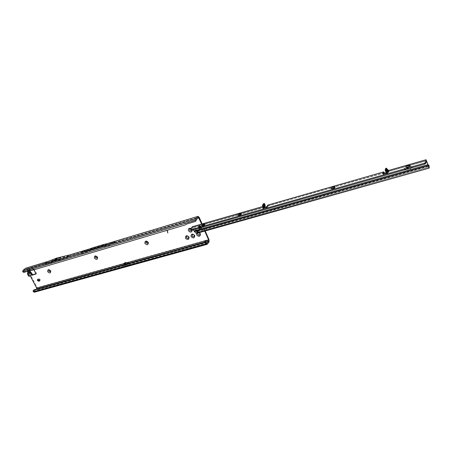 <?xml version="1.0" encoding="UTF-8"?>
<svg xmlns="http://www.w3.org/2000/svg" width="452" height="452" viewBox="0 0 452 452"><rect width="100%" height="100%" fill="white"/><g stroke="black" fill="none" stroke-linecap="round" stroke-linejoin="round"><path stroke-width="0.34" stroke-dasharray="2.26 1.69" d="M29.759 276.031L29.075 276.234L31.267 274.364L30.742 273.364L29.34 272.37L29.25 271.595L29.357 272.37L30.742 273.364L31.199 274.37L31.691 273.957L32.182 274.901L30.403 272.144M30.696 273.375L28.911 273.177L28.968 272.138C28.685 273.036 28.928 273.5 29.696 273.522L30.708 273.403L31.239 274.409M196.637 233.368C197.196 232.407 198.066 232.164 199.259 232.639M190.823 228.367L192.286 230.147M191.755 229.989L190.552 228.684M200.857 227.096C200.309 226.282 199.688 226.13 198.999 226.644L198.891 227.667C199.439 228.486 200.061 228.633 200.75 228.113L200.857 227.096M201.196 226.684C200.648 225.87 200.033 225.723 199.343 226.237L199.23 227.26C199.784 228.074 200.4 228.22 201.095 227.706L201.196 226.684M50.387 271.742L50.534 270.635L48.923 270.076M97.18 258.103L97.31 256.99L95.604 256.42M147.855 243.334L147.99 242.204L146.115 241.69M194.157 236.396L194.275 235.283C193.682 234.407 193.015 234.243 192.275 234.791L192.253 234.814M188.529 238.006L188.653 236.893C188.066 236.029 187.405 235.859 186.67 236.396L186.67 236.396M191.552 230.593L191.682 229.458C191.094 228.588 190.433 228.418 189.687 228.961L189.67 228.983M199.807 234.791L199.948 233.656C199.349 232.774 198.677 232.61 197.925 233.17L197.908 233.198M204.75 231.096L201.654 224.068M47.855 262.465L68.919 256.126L66.19 258.685L44.901 265.03L47.805 262.369L26.193 268.917L26.798 269.29L30.165 275.692M124.837 262.635L125.164 264.33L124.554 264.968L124.577 264.183L125.283 263.448L125.837 264.601L125.571 265.177L37.041 289.834L37.171 287.67L27.295 268.883L25.928 268.047M29.25 271.595L29.442 271.025L28.38 269.002L28.951 269.951L27.499 271.336M34.007 269.787L32.798 269.516L31.25 268.143L28.38 269.002L29.888 268.29L29.561 269.821L28.182 271.138M31.199 274.37L31.363 274.68L31.199 274.37L31.883 274.245M165.624 230.746L167.042 230.328M29.459 271.025L28.973 272.155L29.476 270.951L29.357 272.37L29.979 272.963L29.696 273.522M30.47 272.567L29.742 271.189L30.312 270.528M28.883 269.951L29.606 269.72M31.572 272.935L31.064 272.466M32.103 273.935L31.691 273.957M93.123 248.645L91.259 250.346L102.412 247.012L104.237 245.312L93.123 248.645L83.004 252.369L115.333 242.701L113.621 244.555L22.724 271.765M196.236 219.819L193.631 220.474L194.01 221.74L195.829 221.192M205.366 241.922L205.841 242.82L206.615 242.605L206.214 241.696M125.571 265.177L124.549 266.245L128.436 265.166L125.085 264.047L128.554 265.115L129.543 264.07L129.3 263.635L125.837 264.601M124.549 266.245L124.554 264.968L123.972 265.578L127.221 264.674L129.165 263.301M33.25 291.512L33.674 290.975L34.053 291.342L36.505 289.173M34.256 292.241L37.041 289.834M26.069 268.985L23.261 271.426L22.634 271.505M83.004 252.369L81.196 253.996L66.116 258.544L54.353 261.369L44.901 265.03M31.696 275.313L33.199 274.601M36.036 273.771L36.454 273.104L34.561 269.482L33.29 269.109L31.742 267.737L29.855 268.307M29.374 269.545L30.352 271.319M39.719 280.675L40.013 280.528C40.392 279.528 39.979 278.94 38.787 278.777L37.815 279.336M206.57 240.515L206.897 240.091L205.31 240.515M205.208 230.972L202.112 223.932M47.189 261.714L68.636 255.227M186.173 224.22L194.01 221.74M31.482 270.539L186.117 224.514M30.866 270.341L32.035 270.239M23.261 271.426L24.453 272.11L31.414 270.042M193.631 220.717L113.621 244.555L102.412 247.012M91.259 250.346L81.106 254.075M193.631 220.474L113.548 244.402M23.301 271.251L66.212 258.459M104.237 245.312L115.333 242.701M114.938 241.831L82.569 251.538M205.44 241.916L205.841 242.82L129.543 264.07M209.095 241.916L206.615 242.605C207.683 241.939 207.779 241.097 206.897 240.091L208.965 239.509M33.674 290.975L33.617 290.088M69.043 256.12L198.309 217.418M47.805 262.369L57.285 258.849L68.998 256.024M57.285 258.849L54.353 261.369M58.726 258.42L55.794 260.94M124.577 264.183L125.283 263.448M125.758 263.313L124.554 264.25M129.3 263.635L125.792 263.313M123.972 265.578L123.972 264.748M31.973 274.234L31.454 274.522M29.674 268.652L29.182 268.833L28.968 269.787M29.742 271.189L30.165 271.861M165.635 230.633L166.76 230.322M167.856 232.853L167.5 230.757L166.788 230.288M200.417 227.78L199.654 228.345L198.993 227.74L199.049 226.91L200.004 226.847L200.564 227.26L200.417 227.78L201.219 227.096C199.4 225.452 198.428 225.734 198.309 227.938C200.129 229.576 201.095 229.294 201.219 227.09L200.931 226.452L201.106 226.797L200.914 226.508L200.575 226.825L200.874 226.441L201.1 227.367L200.417 227.848L199.733 227.492L199.711 227.949L200.349 228.13L199.835 227.768M198.072 227.921C199.078 229.401 200.208 229.672 201.462 228.729L201.654 226.876C200.654 225.395 199.53 225.119 198.27 226.051L198.072 227.921L200.422 229.3L201.456 228.735L201.648 226.881C200.648 225.407 199.524 225.13 198.264 226.062L198.066 227.927M199.733 227.492L199.315 226.944L199.677 226.164L200.021 226.04L199.614 226.503L200.541 226.853L200.874 226.441L200.637 226.249L200.349 226.791L200.598 226.186L199.552 226.147L198.829 227.011L199.383 226.785L199.219 227.305L199.586 227.514L199.247 227.927L198.931 226.989L199.648 226.147L199.117 226.672M201.078 227.299L200.722 227.729M199.654 228.345L200.044 227.876L199.383 227.271L199.439 226.441L199.049 226.91L200.055 226.299L200.394 226.384L200.004 226.847M199.185 226.893L200.05 226.407L199.513 226.446L199.473 227.102L200.112 227.802L200.688 227.588L200.97 226.819L200.473 227.898M198.993 227.186L199.422 228.124L199.863 227.718L200.377 228.09L200.586 227.695M199.123 226.667L199.654 226.141L199.496 226.588M199.422 228.124L200.163 228.418L200.377 228.096L199.694 227.893L199.366 228.226L200.343 228.136L200.163 228.418L201.174 227M200.631 226.836L200.88 227.441L200.575 226.819M200.202 227.305L199.908 227.113L200.439 226.972L200.648 227.452L200.123 227.593L199.959 227.226M199.976 226.802L199.688 226.61L200.219 226.469L200.428 226.949L199.903 227.096L199.688 226.61M200.615 226.249L200.021 226.04L200.671 226.373M199.501 227.463L199.275 226.949L199.501 227.463M200.417 227.91L200.089 228.373L199.225 227.977M198.953 227.062L199.298 226.554M200.276 228.141L201.219 227.09L200.931 226.452M199.677 226.627L200.219 226.469L200.49 227.085M200.417 226.966L200.072 226.853M200.473 227.096L200.637 227.463L200.123 227.593M199.897 227.13L200.253 227.226M263.488 203.694L263.77 204.005L264.573 203.773M262.855 206.728L263.239 206.366L262.911 206.705L263.533 207.067L263.177 207.609M262.979 207.061L263.527 207.095L263.296 204.338L264.403 205.716C263.618 204.118 263.233 203.807 263.245 204.79L263.516 207.033L263.166 207.553M264.476 207.089L263.702 207.423L264.352 207.547M386.759 168.839L387.443 170.432L386.884 169.02M388.675 170.455L387.895 170.709L388.833 170.466M388.55 171.766L386.392 171.025L385.72 169.268L386.177 171.754C386.432 172.562 386.98 172.732 387.822 172.263L388.55 171.766L385.714 169.364M202.688 225.565L202.4 225.96L203.157 225.949L204.683 225.13L204.264 224.881M239.046 215.192L238.882 215.638L239.639 215.559L241.176 214.723L240.78 214.474M332.186 188.603L332.073 189.032L333.084 188.936L334.644 188.077L334.271 187.829M407.19 169.257L406.664 167.5L408.054 167.121L406.907 167.635L407.139 168.325L408.19 168.325L407.286 168.709L407.433 169.189L408.636 169.206L407.19 169.257L406.659 167.528L408.066 167.573L409.614 166.748L409.263 166.472M203.892 225.085L204.722 225.226L202.439 226.056L203.089 225.429M240.458 214.643L241.221 214.819L238.831 215.666L239.396 215.084M334.011 187.97L334.689 188.173L332.011 189.055L332.474 188.535M407.19 167.2L406.732 167.709L408.099 167.686L409.676 166.72L409.009 166.596M404.252 167.997L404.715 168.986L405.766 168.986L404.862 169.364L405.009 169.845L406.297 169.782L404.766 169.912L404.252 167.997M405.597 168.884L404.856 169.398L404.998 169.879L406.291 169.811L404.76 169.946L404.161 168.116L404.709 169.014L405.602 168.85M264.527 207.7L267.143 207.411L267.855 206.937L267.833 205.146M265.053 207.541L267.358 207.084L268.07 206.609L268.239 205.807L383.754 173.048M384.511 173.438L385.759 173.596L388.567 172.37L388.375 171.359L386.494 170.675L386.392 171.025M385.042 173.297L388.279 172.438L388.641 171.698L387.895 170.709M408.941 166.308L412.066 167.048L409.902 169.172L412.314 167.087L411.992 166.681L408.879 166.342L412.06 167.076L409.896 169.206L412.309 167.121L411.987 166.709L408.936 166.336M197.609 230.74L197.699 230.085L197.665 230.797M193.535 229.797L192.479 227.571L264.205 207.067L264.471 205.869L263.77 204.005M262.798 206.587L263.239 206.366M264.104 206.231L264.567 207.039M197.089 230.938L197.219 231.786L196.224 232.752L194.287 230.786L192.575 226.881L194.479 226.904L264.217 207.056M268.019 206.055L267.217 207.378L265.731 208.231L263.205 208.886L264.036 207.852M386.319 172.958L387.488 173.415L384.358 174.444L383.16 174.438L383.465 173.675M264.205 207.067L192.456 227.588L190.812 229.656M264.318 206.852L264.595 206.773L264.347 207.146M265.121 206.4L264.595 206.773M386.997 169.037L387.443 170.415M386.765 168.381L385.81 168.658L386.624 168.184M385.81 168.658L386.494 170.675M388.132 170.686L388.375 171.359M426.451 160.55L388.517 171.398L426.292 160.889M264.024 207.621L263.222 208.818L262.94 208.123M427.818 164.743L198.287 229.706L198.722 231.153L197.886 232.153L196.575 230.955M408.105 168.415L407.292 168.675L407.438 169.155L408.642 169.178L407.195 169.223M408.111 168.381L407.145 168.291L406.913 167.545L408.066 167.093L406.924 167.234M198.287 229.706L197.123 230.17L197.405 229.836L195.789 229.893L194.479 226.904M427.767 164.579L197.739 229.723L197.304 230.706L197.575 232.051L196.445 233.413M196.405 232.769L428.965 167.133L196.366 232.803M264.397 207.457L192.608 227.689M427.908 164.952L197.699 230.085L197.405 229.836L427.773 164.601M197.575 232.051L198.541 232.034L197.727 233.023L429.276 168.02M383.844 172.856L267.957 205.999L267.635 205.202M384.115 172.658L268.239 205.807L268.092 205.445M387.822 172.263L387.488 173.415L387.183 172.534M262.917 206.897L263.245 204.79M264.217 206.157L264.183 205.863L264.358 206.157M386.714 168.799L387.827 170.771M29.832 271.957L30.148 271.918M26.798 269.29L197.609 218.231M125.164 263.313L124.012 263.635M28.968 272.138L29.448 271.002L28.917 269.991M30.018 270.59L29.6 269.787M205.304 240.537L37.171 287.67M123.972 264.663L125.164 264.33M206.869 243.317L34.053 291.342M207.327 244.221L34.465 292.122M27.295 268.883L199.259 217.44M38.787 278.777L38.307 279.195M38.239 278.935L37.753 279.353M32.403 268.092L31.911 268.499M31.742 267.737L31.25 268.143M32.742 268.737L32.256 269.149M33.29 269.109L32.798 269.516M34.013 269.115L33.527 269.522M34.561 269.482L34.069 269.895M36.454 273.104L35.968 273.517M36.29 273.697L36.002 273.94M88.784 249.244L108.079 243.453M195.264 221.52L195.569 221.31M23.899 272.409L24.453 272.11M33.889 291.291L206.79 243.232M127.181 263.855L128.311 264.2M127.221 264.674L125.809 264.239M28.318 270.85L27.634 271.053M29.979 272.98L30.634 273.285M199.033 226.927L199.49 226.475M199.089 227.458L199.547 227.006M199.569 228.237L200.038 227.751M200.931 226.819L200.05 226.407M201.021 227.175L200.761 227.718L200.586 226.763L199.569 226.492M199.287 227.904L199.699 227.356M199.049 227.057L199.496 226.525M200.581 227.299L200.959 226.921L200.569 227.39M199.569 227.322L199.157 227.87M199.349 226.887L198.92 227.277M200.761 227.718L200.343 228.249M200.688 227.588L200.072 227.791M200.14 228.107L200.558 227.559M199.473 227.102L199.016 227.554M200.36 226.373L200.948 226.791L200.564 227.26M200.061 226.972L200.451 226.503L200.841 226.718L200.445 227.192M200.123 226.316L199.665 226.768L200.055 226.299L200.417 226.497M200.541 227.412L200.92 226.864M199.699 228.35L200.112 227.802M199.801 228.294L200.157 227.78M199.603 227.463L199.36 228.011M199.321 226.52L199.925 226.198M200.795 227.503L200.722 228.09L201.129 227.379L201.055 227.073L200.705 227.599M200.004 226.102L199.62 226.503L200.315 226.672M200.824 227.424L200.451 228.085M200.773 227.299L200.451 227.48M264.499 203.643L263.691 203.875M264.284 205.146L263.951 207.276M265.284 207.541L265.07 207.869M385.935 173.252L385.844 173.568M388.053 171.455L387.952 171.805M426.321 160.709L388.274 171.59M386.177 171.754L385.974 172.449M263.296 208.078L263.618 208.875M196.224 232.752L428.942 167.099M197.219 231.786L428.581 166.347M428.462 166.099L197.219 231.3M388.641 171.698L388.55 172.009M388.279 172.438L388.195 172.749M267.358 207.084L267.143 207.411M198.541 232.034L429.394 167.093M197.456 231.13L429.134 165.748M265.409 207.428L265.731 208.231M266.895 206.581L267.217 207.378M384.053 173.562L384.358 174.444M382.934 173.636L383.172 174.319M386.494 172.913L386.799 173.794M190.586 228.644L190.913 229.39M194.529 231.158L195.71 230.695M194.287 230.786L195.631 230.356M385.878 168.805L386.827 168.528M263.505 203.711L264.307 203.479M385.855 169.556L388.392 171.698M264.188 204.355L263.708 207.445M56.709 259.798L56.376 259.968M97.903 247.741L97.559 247.911M199.343 226.237L198.999 226.644M28.956 269.833L29.459 271.047M29.646 269.07L30.301 270.505M26.193 268.917L47.726 262.471M68.919 256.126L198.4 217.361M201.095 227.706L200.75 228.113M205.451 240.272L205.118 240.696M40.013 280.528L39.533 280.952M37.996 279.065L37.516 279.483M36.403 273.635L35.923 274.048M47.274 261.64L68.636 255.222M89.756 248.882L107.017 243.701M204.948 241.837L205.547 242.679M206.897 243.323L34.019 291.365M31.165 274.483L31.911 274.228M199.654 226.141L199.264 226.508M200.422 229.3L198.066 227.944L197.891 227.17M262.781 206.541L263.578 206.315L262.906 206.722L263.256 204.462M202.479 226.023L201.558 225.695M238.882 215.638L237.938 215.288M332.073 189.032L331.073 188.637M406.806 167.692L405.749 167.251M197.835 230.401L197.801 231.102M263.126 207.762L263.533 207.067L263.256 204.457M263.872 208.265L264.177 207.807M262.883 208.089L263.205 208.886M195.846 229.814L195.569 230.147M388.658 172.054L388.567 172.37M268.07 206.609L267.855 206.937M267.968 205.982L383.867 172.839M388.291 171.574L426.326 160.697M382.855 173.557L383.16 174.438M409.614 166.748L410.196 165.76M334.644 188.077L335.147 187.128M241.215 214.66L241.634 213.751M204.745 225.034L205.135 224.147M387.183 172.466L387.37 173.071M385.72 169.268L388.59 171.692M264.188 204.287L263.702 207.423"/><path stroke-width="0.68" d="M31.572 273.025L30.985 272.567L31.391 273.2L31.572 272.935M30.171 271.855L31.064 272.466L30.261 272.155L29.742 272.822L29.651 271.934C29.34 272.855 29.583 273.319 30.38 273.319L31.391 273.2L31.922 274.211L32.103 273.935L32.612 274.5M47.742 271.725C47.613 269.279 48.596 268.991 50.692 270.861C50.822 273.307 49.839 273.59 47.742 271.725M50.488 270.675L48.901 270.098L48.805 271.166L50.387 271.742L50.488 270.675M94.372 258.132C94.315 255.566 95.383 255.256 97.559 257.205C97.604 259.77 96.542 260.081 94.372 258.132M97.27 257.03L95.558 256.465L95.445 257.561L97.157 258.126L97.27 257.03M144.883 243.413C144.922 240.707 146.081 240.374 148.341 242.402C148.29 245.103 147.137 245.442 144.883 243.413M147.951 242.249L146.098 241.707L145.973 242.826L147.832 243.362L147.951 242.249M199.259 232.639L200.411 233.842C200.253 236.662 199.01 237.017 196.677 234.916L196.637 233.368M199.914 233.701C199.315 232.814 198.643 232.65 197.891 233.215L197.784 234.311C198.383 235.198 199.061 235.356 199.807 234.791L199.914 233.701M190.812 229.656L192.292 230.153C191.682 232.554 190.394 232.74 188.427 230.718C188.043 228.791 188.846 228.006 190.823 228.367M190.552 228.684L189.654 229L189.535 230.119C190.122 230.995 190.789 231.158 191.529 230.616L191.755 229.989M185.422 238.136C185.546 235.351 186.772 235 189.094 237.085C188.959 239.871 187.733 240.221 185.422 238.136M188.62 236.938C188.032 236.068 187.371 235.904 186.636 236.436L186.523 237.537C187.117 238.407 187.778 238.571 188.512 238.034L188.62 236.938M191.026 236.532C191.162 233.729 192.399 233.379 194.727 235.469C194.58 238.272 193.349 238.628 191.026 236.532M194.241 235.322C193.648 234.447 192.981 234.283 192.241 234.831L192.128 235.933C192.727 236.808 193.394 236.972 194.134 236.419L194.241 235.322M37.426 280.534L38.742 281.234L39.533 280.952C39.912 279.946 39.499 279.359 38.307 279.195L37.516 279.483L37.426 280.534M37.815 279.336L37.906 280.116L39.719 280.675M48.923 270.076L48.85 271.127L50.415 271.72M95.581 256.442L95.491 257.521L97.18 258.103M146.115 241.69L146.013 242.78L147.855 243.334M192.253 234.814L192.162 235.887C192.75 236.758 193.411 236.927 194.157 236.396M186.653 236.419L186.557 237.498C187.139 238.357 187.795 238.526 188.529 238.006M189.67 228.983L189.569 230.079C190.151 230.944 190.812 231.113 191.552 230.593M197.908 233.198L197.818 234.266C198.411 235.147 199.078 235.311 199.829 234.769M129.165 263.301L125.645 262.476L124.972 263.171L127.181 263.855M206.57 240.515L204.971 240.961L204.948 241.837L206.214 241.696C207.112 241.283 207.231 240.888 206.57 240.515L208.638 239.933L204.75 231.096M201.654 224.068L198.4 217.361L196.236 219.819L195.829 221.192L196.213 220.005M30.165 275.692L36.691 288.093L36.635 289.054L123.972 264.663M125.311 262.505L124.164 263.335L124.645 263.2L124.453 263.821L125.645 262.476M31.696 275.313L31.363 274.68L31.696 275.313L35.923 274.048L34.007 269.787M167.042 230.328L167.472 230.791L167.726 232.893L167.33 230.797L166.816 230.452L165.624 230.746M30.301 270.505L29.855 272.46L30.335 271.33M27.499 271.336L27.832 272.844L27.504 274.059L28.527 276.008L29.075 276.234M205.31 240.515L205.366 241.922M208.638 239.933L208.694 241.006L206.897 243.323L206.587 242.854L206.315 243.408L204.688 242.69L204.965 242.136L206.587 242.854M205.208 230.972L208.965 239.509L209.095 241.916L207.174 244.329L206.315 243.408M47.274 261.64L25.657 268.194L47.172 261.736L44.375 264.098L80.761 253.16L82.569 251.538L92.688 247.803L103.841 244.453L102.016 246.148L113.181 243.538L80.761 253.16M25.657 268.194L22.882 270.46L22.724 271.765L23.899 272.409L30.866 270.341L31.482 270.539L185.699 224.791L186.173 224.22L195.541 221.39M33.199 274.601L36.036 273.771M202.112 223.932L199.259 217.44L198.1 216.355L195.965 218.717L195.88 219.864L196.219 219.853M205.304 240.537L204.971 240.961L127.532 262.652M65.811 257.623L68.461 255.329M47.172 261.736L56.85 258.041L68.619 255.188M185.699 224.791L186.422 224.147M22.724 271.765L195.965 220.175L195.88 219.864M103.841 244.453L114.938 241.831L113.181 243.538M195.965 218.717L113.175 243.526M92.688 247.803L90.818 249.498L102.016 246.148M90.818 249.498L80.648 253.244M33.188 290.619L33.923 289.89L33.188 290.619L33.25 291.512L34.256 292.241L207.174 244.329M33.923 289.89L204.965 242.136M33.499 290.427L204.688 242.69M56.85 258.041L53.912 260.555L65.743 257.713M53.912 260.555L44.369 264.087M58.325 257.595L55.393 260.109M123.972 264.748L124.164 263.335M28.182 271.138L28.516 272.646L28.188 273.855L29.21 275.805L29.759 276.031L31.922 274.211M32.437 275.031L31.516 274.556M32.781 274.567L31.973 274.234M30.148 271.918L30.335 271.358M30.985 272.567L29.968 272.686L30.38 273.319M167.85 232.831L167.364 230.763L166.85 230.418L165.63 230.802M264.177 207.807L264.188 204.287L264.968 205.835L264.889 206.739L265.217 205.474L264.499 203.643L263.488 203.694M388.709 170.483L388.697 170.935L388.596 170.432M386.884 169.02L386.629 168.799L386.714 169.325L388.488 170.822L387.076 171.675L387.183 172.534L384.053 173.562L382.855 173.557L383.545 171.98L383.844 172.856L383.929 172.274L385.042 173.297M202.626 225.582L201.558 225.695C201.293 225.243 202.089 224.672 203.942 223.994L205.14 224.135L202.626 225.582M204.264 224.881L202.688 225.565M239.142 215.163L237.938 215.288C237.639 214.836 238.43 214.265 240.3 213.587L241.639 213.739L239.142 215.163M240.78 214.474L239.046 215.192M332.678 188.478L331.073 188.637C330.7 188.179 331.474 187.62 333.401 186.942C334.678 186.619 335.26 186.676 335.152 187.122L332.678 188.478M334.271 187.829L332.186 188.603M407.744 167.065L405.749 167.251C405.331 166.805 406.099 166.246 408.066 165.573C409.619 165.183 410.331 165.246 410.196 165.76L407.744 167.065M409.263 166.472L406.907 167.257M409.009 166.596L407.19 167.2M264.567 207.039L264.527 207.7M264.606 207.152L265.053 207.541M197.23 231.605L197.801 231.113L197.128 230.175L195.569 230.147L195.676 231.356L197.23 231.605M196.196 233.283L429.242 168.087L197.128 233.238L196.196 233.283L194.501 231.69L195.676 231.356L195.71 230.695L197.609 230.74M192.388 226.768L190.484 228.915L191.964 229.396L424.377 163.228L425.66 162.262L426.055 159.742L428.942 167.099L428.897 165.421L427.818 164.743M267.833 205.146L266.895 206.581L262.883 208.089L263.166 207.553L262.442 205.27L263.443 203.711M332.474 188.535L334.011 187.97M239.396 215.084L240.458 214.643M203.089 225.429L203.892 225.085M383.465 173.675L383.844 172.856M191.964 229.396L192.292 230.153L424.677 164.138L425.959 163.172L426.326 160.697L429.084 167.878M264.036 207.852L263.974 207.321L263.166 207.553M264.889 206.739L264.476 207.089M262.476 205.677L263.284 205.44L263.25 205.038L262.442 205.27M263.284 205.44L263.974 207.321L264.46 206.598M262.459 205.151L263.267 204.92L264.245 203.479M386.596 168.161L385.635 168.449L386.596 168.161L386.997 169.037M386.584 168.178L386.302 170.274L385.302 170.381L386.257 170.11M386.319 172.958L385.974 172.449L386.929 172.172L386.302 170.274M385.974 172.449L385.341 170.551M386.183 169.675L385.223 169.952L385.302 170.381M385.223 169.952L386.177 169.556M385.635 168.449L385.217 169.833M262.94 208.123L263.177 207.609M193.535 229.797L194.077 231.04L195.36 230.673L195.722 230.006M195.631 230.356L195.71 230.695M194.501 231.69L194.077 231.04M197.089 230.938L197.123 230.17L427.728 164.912M383.957 172.907L384.511 173.438M383.754 173.048L384.115 172.658M429.242 168.087L428.982 165.24L427.767 164.579M197.128 233.238L197.727 233.023M267.635 205.202L383.607 171.913L383.929 172.274M424.377 163.228L424.677 164.138M386.516 172.907L387.014 172.297M263.849 207.909L263.166 207.683M388.697 170.935L387.076 171.675L386.613 169.285L387.387 171.828L387.183 172.534M39.222 280.816L38.742 281.234M197.609 218.231L198.914 217.841M124.012 263.635L36.691 288.093M29.651 271.934L30.018 270.59M129.278 263.183L205.44 241.916M206.214 241.696L208.694 241.006M22.882 270.46L44.482 264.002M39.697 280.726L39.29 281.082M68.405 255.357L88.784 249.244M108.079 243.453L197.903 216.485M33.459 291.828L206.513 243.786M125.809 264.239L123.972 263.951M29.21 275.805L28.527 276.008M28.188 273.855L27.504 274.059M28.165 273.211L27.482 273.415M28.516 272.646L27.832 272.844M28.493 272.002L27.809 272.206M28.267 271.573L27.583 271.776M264.38 204.513L264.284 205.146M192.128 226.842L262.798 206.587M388.833 170.466L426.027 159.805M265.217 205.474L264.968 205.835M386.613 169.285L386.759 168.839M428.581 166.347L429.106 166.2M429.055 165.935L428.462 166.099M197.665 230.797L428.044 165.731M425.66 162.262L425.959 163.172M424.999 162.873L425.298 163.788M190.603 228.994L190.93 229.746M263.324 205.598L262.516 205.829M31.064 272.466L32.103 273.94M68.636 255.222L89.756 248.882M107.017 243.701L198.1 216.355M29.662 276.082L28.979 276.285M30.352 271.319L30.312 270.528M386.714 168.799L388.703 170.483M192.247 226.763L262.781 206.541M388.675 170.455L426.055 159.742M267.725 205.129L383.607 171.913M190.484 228.915L190.817 229.661M264.267 203.462L263.459 203.694"/></g></svg>
